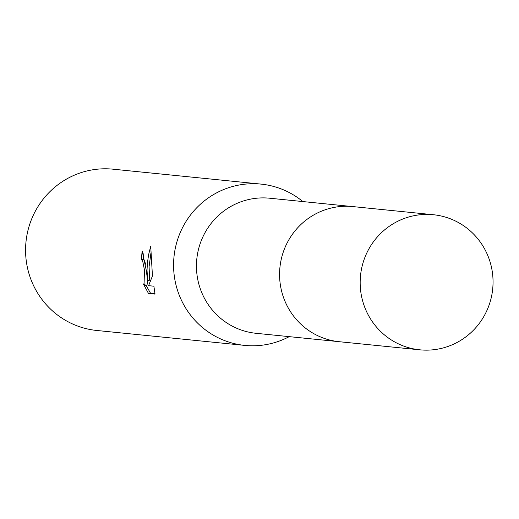 <?xml version="1.0" encoding="UTF-8"?>
<svg xmlns="http://www.w3.org/2000/svg" width="519" height="519" viewBox="0 0 519 519"><rect width="100%" height="100%" fill="white"/><g stroke="black" fill="none" stroke-linecap="round" stroke-linejoin="round"><path stroke-width="0.78" d="M351.233 206.445L269.698 198.219A67.885 66.426 95.8 0 0 196.766 272.696A67.885 66.426 95.8 0 0 256.075 333.302L337.61 341.528M302.843 201.56A81.055 79.316 95.8 0 0 261.044 184.109A81.055 79.316 95.8 0 0 173.956 273.033A81.055 79.316 95.8 0 0 244.773 345.401A81.055 79.316 95.8 0 0 289.219 336.649M143.906 253.48A79.031 77.331 95.8 0 0 143.504 259.455L141.518 259.662A81.055 79.316 -84.2 0 1 142.2 251.034L146.241 270.243L147.617 280.416L147.026 270.321L147.357 263.418L148.59 254.79L150.724 246.24M261.044 184.109L113.038 169.181A81.055 79.316 95.8 0 0 25.95 258.105A81.055 79.316 95.8 0 0 96.768 330.473L244.773 345.401M150.718 246.246L152.45 275.978L148.583 285.664L153.903 286.203M153.896 286.196L155.032 294.111L148.473 293.456L143.335 283.867L145.009 285.327L144.477 270.062L142.699 261.161L141.518 259.662M143.504 259.455L144.684 260.953L145.541 264.249M146.001 285.223L150.542 293.229L154.993 293.683M150.542 293.235L148.473 293.456M150.964 252.857L149.096 266.604L149.602 280.208L147.617 280.416M147.701 280.403L147.026 285.113L145.009 285.327M420.111 214.762A67.885 66.426 95.8 0 0 360.167 282.42A67.885 66.426 95.8 0 0 419.813 349.819A67.885 66.426 95.8 0 0 433.112 349.793A67.885 66.426 95.8 0 0 493.05 282.148A67.885 66.426 95.8 0 0 433.436 214.736A67.885 66.426 95.8 0 0 420.111 214.762M433.436 214.736L352.868 206.588A67.905 66.445 95.8 0 0 339.53 206.614A67.905 66.445 95.8 0 0 279.572 274.292A67.905 66.445 95.8 0 0 339.238 341.71L419.813 349.819"/></g></svg>
